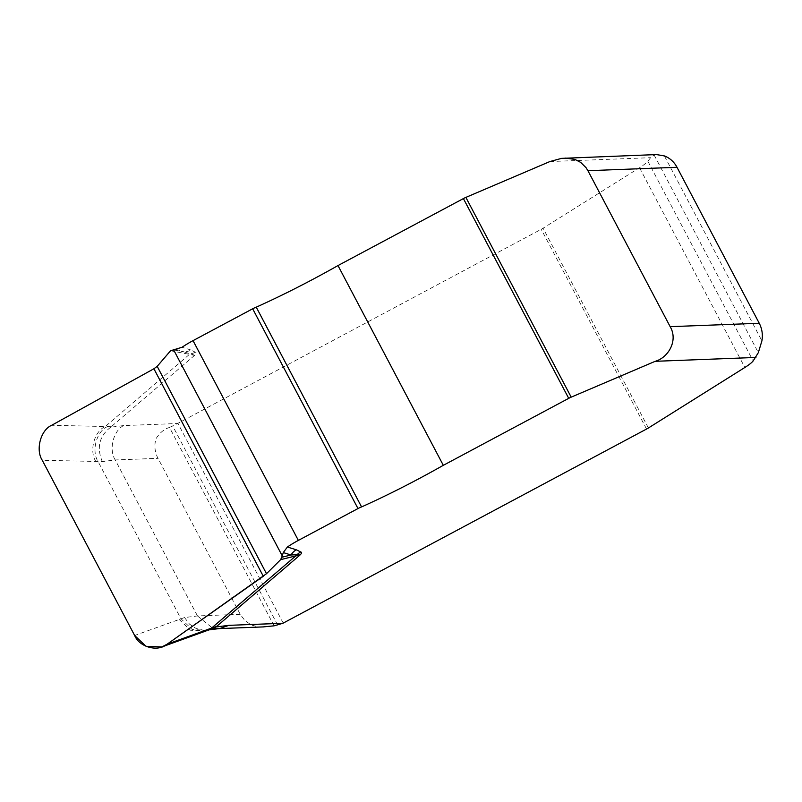 <?xml version="1.0" encoding="UTF-8"?>
<svg xmlns="http://www.w3.org/2000/svg" width="802" height="802" viewBox="0 0 802 802"><rect width="100%" height="100%" fill="white"/><g stroke="black" fill="none" stroke-linecap="round" stroke-linejoin="round"><path stroke-width="0.6" stroke-dasharray="4.01 3.01" d="M656.487 154.575L654.131 155.027L650.602 157.693L647.826 161.192A18.907 3.589 -27.8 0 1 639.525 167.728L543.084 228.219A6.306 1.193 152.2 0 1 541.22 229.292L177.894 423.336L283.216 623.094M274.083 625.831L169.493 427.466L177.553 423.516L123.598 425.581L110.676 427.205L194.044 355.827C196.39 353.802 196.831 352.599 195.367 352.208L190.946 350.023A14.175 13.674 107.3 0 1 183.929 351.837L194.154 355.035A7.88 7.218 101.6 0 0 193.783 355.226L194.044 355.827M262.926 626.933L258.244 626.793L251.367 625.039L244.81 620.497L240.229 614.302L157.994 458.323C154.776 452.158 154.084 445.681 155.909 438.905C159.658 432.819 164.189 429 169.493 427.466M197.472 615.936L115.227 459.957L157.994 458.323M123.598 425.581C113.232 430.784 108.631 449.691 115.227 459.957L102.305 461.581L42.265 460.278M111.328 426.714L105.293 426.524L189.503 354.334L193.783 355.226M95.869 461.531C88.972 450.975 94.295 431.185 105.293 426.524L51.689 425.281M240.229 614.302L197.462 615.936L184.54 617.56L134.636 635.475M110.676 427.205C99.258 436.108 96.471 447.566 102.305 461.581M197.462 615.936L212.52 628.046M219.076 628.608L219.808 628.527M179.087 619.375L190.545 630.272L206.355 630.823M184.54 617.56L189.483 624.106L196.119 628.497L203.688 630.252L210.725 629.369M190.946 350.023L182.084 347.256M549.881 161.553L650.602 157.693M170.555 350.765L189.503 354.334A7.88 7.098 100.7 0 1 191.177 353.682A14.175 13.905 -43.7 0 0 195.367 352.208M176.149 349.411L183.929 351.837L172.51 349.692M207.888 630.282L192.239 629.54L180.941 618.723L98.085 461.571C91.207 451.035 96.481 431.316 107.428 426.614M664.397 155.929L761.9 340.87M654.131 155.027L758.331 352.659M647.826 161.192L753.148 360.95M639.525 167.728L744.847 367.486M277.703 625.129L172.711 425.992M646.542 429.05L541.22 229.292M648.407 427.977L543.084 228.219M207.548 630.071L209.011 629.861"/><path stroke-width="1.2" d="M173.493 349.602L282.264 555.896L280.67 559.626L266.505 573.701L167.117 644.196L161.904 646.923L146.094 646.362L134.636 635.475L42.265 460.278C35.368 449.721 40.701 429.932 51.689 425.281L153.904 368.77L157.192 366.364L170.555 350.765L182.084 347.256A25.203 4.782 -27.8 0 1 193.041 340.639L252.67 308.79A6.456 1.223 -27.8 0 1 256.249 307.166C282.936 295.146 310.184 281.281 337.993 265.562L463.396 198.585A6.456 1.223 -27.8 0 1 465.872 197.392L549.881 161.553L561.54 158.375L657.419 154.535M465.872 197.392L571.194 397.15L655.204 361.311C668.226 357.742 678.392 340.629 670.171 326.675L587.926 170.696L586.021 167.658L580.678 162.385L574.833 159.377L565.049 158.074M282.264 555.896L283.266 552.568L287.407 547.014L296.269 549.781L300.69 551.966C302.153 552.357 301.712 553.57 299.367 555.586L215.989 626.963L228.921 625.339L282.875 623.274L646.542 429.05A6.306 1.193 -27.8 0 0 648.407 427.977L744.847 367.486A18.907 3.589 152.2 0 0 753.148 360.95L758.331 352.659L761.9 340.87A25.203 23.007 -92.2 0 0 759.243 323.266L677.008 167.287A25.203 23.007 -92.2 0 0 664.397 155.929L656.487 154.575M571.194 397.15A6.456 1.223 152.2 0 0 568.718 398.343L443.316 465.32C415.506 481.04 388.258 494.914 361.572 506.924A6.456 1.223 152.2 0 0 357.993 508.548L298.364 540.398A25.203 4.782 152.2 0 0 287.407 547.014M262.926 626.933L274.083 625.831L282.875 623.274M212.52 628.046L218.345 628.638L263.978 626.883M209.011 629.861L219.808 628.527L228.921 625.339M300.69 551.966A14.175 13.905 -43.7 0 0 297.141 554.663L299.577 554.994A7.88 7.449 81.1 0 1 299.236 555.245L295.788 555.906L211.568 628.096L216.65 626.482M167.117 644.196L211.568 628.096L207.888 630.282L213.342 627.505M296.269 549.781A14.175 13.674 -72.7 0 0 291.036 554.994L283.266 552.568M280.67 559.626L295.788 555.906A7.88 7.378 76.2 0 0 297.141 554.663L291.036 554.994L281.933 557.23M210.725 629.369L215.989 626.963M51.689 425.281L153.904 368.77L263.297 576.257L167.117 644.196C157.894 652.216 139.528 647.284 134.636 635.475L42.265 460.278C35.368 449.721 40.701 429.932 51.689 425.281M677.008 167.287L587.926 170.696M670.171 326.675L759.243 323.266M153.904 368.77L263.297 576.257M157.192 366.364L266.505 573.701M193.041 340.639L298.364 540.398M252.67 308.79L357.993 508.548M256.249 307.166L361.572 506.924M337.993 265.562L443.316 465.32M463.396 198.585L568.718 398.343M755.925 357.451L655.204 361.311M161.904 646.923L206.355 630.823M210.485 629.44L207.888 630.282"/></g></svg>
